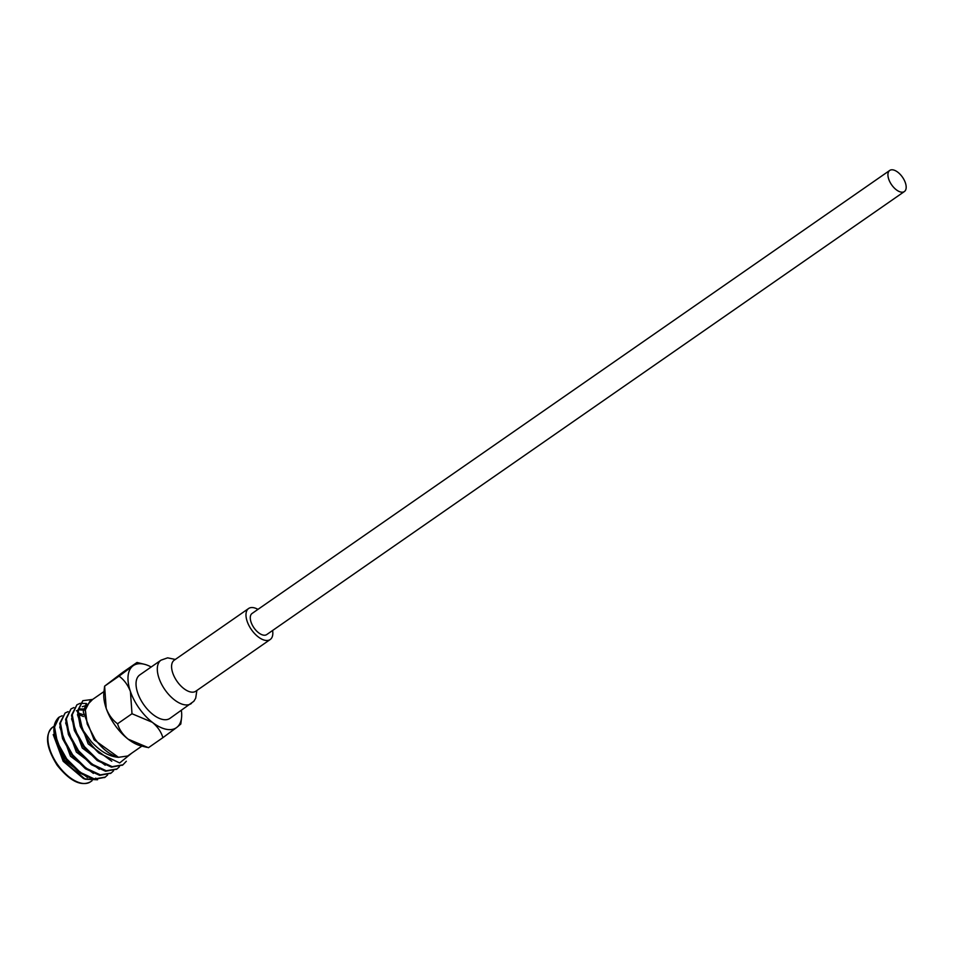 <?xml version="1.0" encoding="UTF-8"?>
<svg xmlns="http://www.w3.org/2000/svg" width="953" height="953" viewBox="0 0 953 953"><rect width="100%" height="100%" fill="white"/><g stroke="black" fill="none" stroke-linecap="round" stroke-linejoin="round"><path stroke-width="1.43" d="M904.385 191.541L266.733 634.567A12.842 6.635 -124.8 0 1 251.104 622.273A12.842 6.635 -124.8 0 1 252.068 613.47L889.721 170.444A12.842 6.635 -124.8 0 1 905.35 182.738A12.842 6.635 -124.8 0 1 904.385 191.541A12.842 6.635 -124.8 0 1 888.756 179.247A12.842 6.635 -124.8 0 1 889.721 170.444M132.002 713.737L130.43 691.533A37.786 19.513 55.2 0 0 139.305 708.496A37.786 19.513 55.2 0 0 152.337 722.303L132.002 713.737L117.564 723.768C119.232 729.498 122.746 734.62 128.107 739.135L148.454 747.7L162.88 737.67C161.212 731.928 157.698 726.805 152.337 722.303A37.786 19.513 55.2 0 0 176.758 727.437L162.88 737.67M95.788 778.136L94.347 778.946M93.227 779.363L84.317 778.827M85.27 779.22L83.447 778.518L63.172 761.268L53.213 734.584L63.541 761.042L85.27 779.22L97.54 779.768M62.124 715.763L59.205 717.097L54.535 727.044L57.359 742.292L66.734 758.922L80.255 772.383L94.454 778.97L105.271 777.1L107.618 774.944M59.205 717.097L58.562 717.549C50.414 725.983 52.903 739.945 66.007 759.422L79.54 772.883L93.739 779.471L104.913 777.35M98.874 753.037A37.786 19.513 -124.8 0 1 89.963 742.78A37.786 19.513 -124.8 0 1 82.554 729.617L78.146 710.64L82.828 700.693L77.431 711.129L80.255 726.389L89.63 743.018L98.874 753.037L119.661 762.96L131.74 753.156M79.838 703.457L76.919 704.791L72.249 714.738L75.073 729.986L84.436 746.616L97.968 760.077L112.168 766.665L122.985 764.794L126.32 761.256M76.919 704.791L71.523 715.238L74.358 730.486L83.721 747.116L97.254 760.565L111.453 767.153L122.627 765.045M73.929 707.555L71.01 708.901L66.341 718.836L69.164 734.096L78.539 750.714L92.072 764.175L106.271 770.763L117.088 768.904L119.423 766.736M71.01 708.901L65.626 719.336L68.449 734.584L77.824 751.214L91.357 764.675L105.557 771.263L116.719 769.142M68.032 711.665L65.114 712.999L60.432 722.946L63.267 738.194L72.631 754.824L86.163 768.273L100.363 774.86L111.179 773.002L113.526 770.834M65.114 712.999L59.717 723.434L62.553 738.694L71.916 755.324L85.448 768.773L99.648 775.361L110.81 773.24M92.512 699.442L82.828 700.693M86.497 703.517L80.29 703.35M141.902 746.092L127.666 755.991L118.47 757.313C109.345 756.634 100.315 751.452 91.381 741.756L82.554 729.617M92.667 699.407L85.008 707.257L87.2 724.042L85.234 710.176L89.761 701.432L103.996 691.544M86.139 704.124L83.245 711.855L94.085 739.79L118.47 757.313C110.274 755.193 102.471 749.129 95.062 739.111L87.2 724.042M53.844 731.082L64.554 760.303L87.497 777.505M59.741 726.984L70.462 756.205L93.406 773.407M83.447 716.525L78.837 714.607M65.65 722.874L76.371 752.096L99.303 769.297M83.423 710.176L79.933 709.902M78.92 710.009L76.407 710.807M71.558 718.776L82.268 747.998L105.211 765.199M84.817 705.911L82.315 706.709M77.455 714.679L88.176 743.9L111.787 761.256M83.256 714.679L78.992 713.261M83.661 708.949L80.397 708.984M79.444 709.187L78.241 709.616M181.546 717.788A37.786 19.513 55.2 0 1 176.758 727.437L180.82 724.018L181.546 717.788A37.786 19.513 55.2 0 0 181.368 710.438M119.054 676.13L132.92 665.897A37.786 19.513 55.2 0 0 130.43 691.533C127.857 684.909 124.057 679.775 119.054 676.13L104.616 686.16L106.2 708.365C108.773 714.988 112.561 720.123 117.564 723.768M151.193 666.993A37.786 19.513 55.2 0 0 144.356 664.265A37.786 19.513 55.2 0 0 132.92 665.897L136.994 662.466L122.556 672.496L104.616 686.16L103.901 692.378A37.786 19.513 -124.8 0 0 106.2 708.365A37.786 19.513 -124.8 0 0 128.107 739.135A37.786 19.513 -124.8 0 0 141.08 745.901L146.798 747.307M136.994 662.466L144.356 664.265M140.008 674.772A26.446 13.664 55.2 0 0 139.746 674.938A26.446 13.664 55.2 0 0 139.495 675.129A26.446 13.664 55.2 0 0 143.784 704.708A26.446 13.664 55.2 0 0 169.932 718.383A26.446 13.664 55.2 0 0 170.182 718.205M257.953 609.384A18.893 9.756 55.2 0 0 248.626 608.502A18.893 9.756 55.2 0 0 248.447 608.633A18.893 9.756 55.2 0 0 251.509 629.754A18.893 9.756 55.2 0 0 270.187 639.534A18.893 9.756 55.2 0 0 270.366 639.403A18.893 9.756 55.2 0 0 272.606 630.481M57.859 764.961A33.212 17.154 55.2 0 0 90.464 781.829C81.029 786.666 69.962 781.174 57.251 765.366C46.113 747.497 44.553 734.799 52.57 727.27A33.212 17.154 55.2 0 0 57.859 764.961M174.411 660.06A18.893 9.756 55.2 0 0 174.232 660.191A18.893 9.756 55.2 0 0 174.054 660.322A18.893 9.756 55.2 0 0 177.115 681.443A18.893 9.756 55.2 0 0 195.794 691.211A18.893 9.756 55.2 0 0 195.973 691.08M175.304 659.44L167.609 657.844L161.033 660.155A26.446 13.664 55.2 0 0 160.783 660.334A26.446 13.664 55.2 0 0 165.072 689.924A26.446 13.664 55.2 0 0 191.208 703.6A26.446 13.664 55.2 0 0 191.458 703.421M92.096 780.698L90.464 781.829M105.271 777.1L104.556 777.6M122.985 764.794L122.27 765.295M117.088 768.904L116.361 769.405M111.179 773.002L110.465 773.502M53.928 726.329L52.57 727.27M169.932 718.383L193.84 701.277L195.699 698.192L196.866 690.472M195.448 691.461L270.187 639.534M248.626 608.502L173.946 660.393M139.746 674.938L161.033 660.155"/></g></svg>
